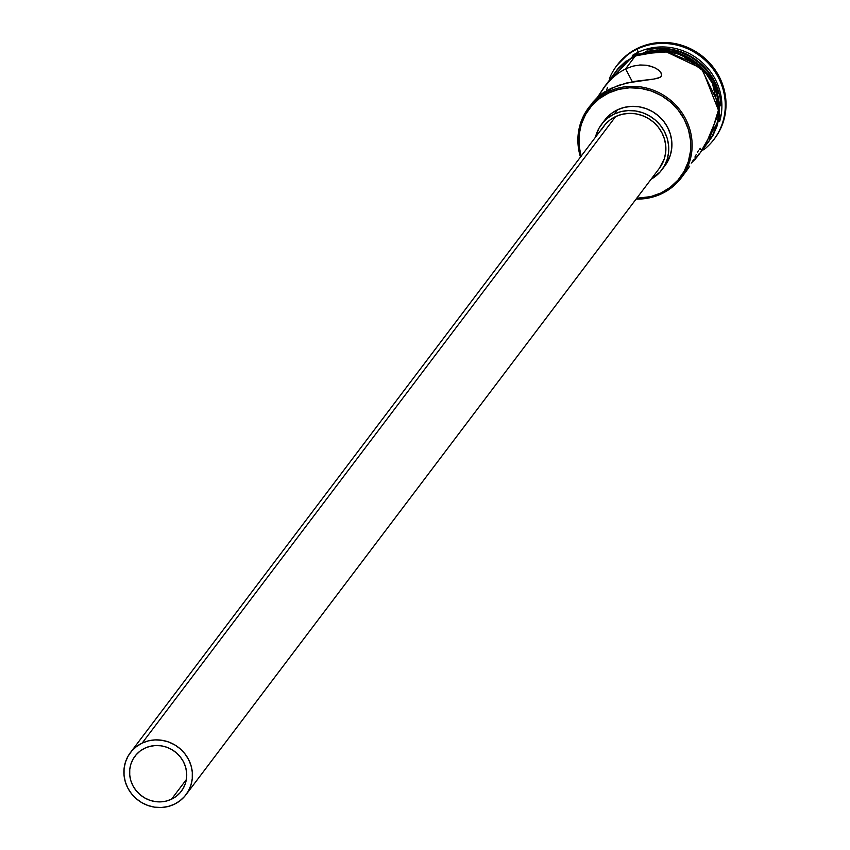 <?xml version="1.0" encoding="UTF-8"?>
<svg xmlns="http://www.w3.org/2000/svg" width="850" height="850" viewBox="0 0 850 850"><rect width="100%" height="100%" fill="white"/><g stroke="black" fill="none" stroke-linecap="round" stroke-linejoin="round"><path stroke-width="1.27" d="M592.716 102.308L598.506 96.231L604.053 92.161L618.322 85.382L634.153 81.419L654.107 79.018L658.569 78.062L661.173 76.436L661.576 74.099L659.919 71.368L656.614 68.723L652.035 66.555L646.414 65.216L639.933 64.993L632.878 66.151L625.6 68.839L635.131 56.227L625.6 68.839L618.556 72.951L612.138 78.2L606.539 84.161L597.794 96.847L604.233 87.061L612.138 78.2L618.556 72.951L625.6 68.839L632.347 81.738L625.6 68.839L632.878 66.151L639.933 64.993L646.414 65.216L654.479 67.554L658.442 69.998L660.981 72.749L661.651 75.353L660.131 77.35L654.107 79.018L626.28 83.045L610.768 88.464L608.334 91.683A58.097 55.377 37.1 0 1 678.098 107.684A58.097 55.377 37.1 0 1 681.36 177.735A58.097 55.377 37.1 0 1 661.683 193.726A58.097 55.377 37.1 0 1 636.108 199.07A58.097 55.377 -142.9 0 0 661.683 193.726L660.939 192.992A56.939 54.273 37.1 0 1 636.735 198.241L650.771 196.616L660.939 192.992L670.087 187.436L677.896 180.179L684.037 171.498L688.287 161.712L690.487 151.204L690.54 140.388L688.447 129.668L684.303 119.468L678.247 110.16L670.533 102.117L661.438 95.646L651.323 91.003L640.571 88.347L629.595 87.794L618.821 89.356L608.653 92.99L608.334 91.683A58.097 55.377 -142.9 0 0 580.486 157.038A58.097 55.377 37.1 0 1 588.657 107.674A58.097 55.377 37.1 0 1 608.334 91.683L610.768 88.464L598.506 96.231L588.657 107.674M581.113 156.209A56.939 54.273 37.1 0 1 608.653 92.99L599.494 98.536L591.696 105.793L585.554 114.474L581.304 124.259L579.105 134.768L579.052 145.584L581.134 156.304M171.498 799.213L186.352 779.567L171.498 799.213L166.324 801.072L160.82 801.869L155.221 801.582L149.738 800.232L144.574 797.852L139.931 794.559L135.989 790.457L132.908 785.708L130.794 780.502L129.731 775.03L129.752 769.516L130.879 764.15L133.046 759.167L136.181 754.726L140.154 751.028L144.829 748.191A29.049 27.689 37.1 0 1 179.711 756.202A29.049 27.689 37.1 0 1 181.347 791.222A29.049 27.689 37.1 0 1 171.498 799.213A29.049 27.689 37.1 0 1 136.616 791.212A29.049 27.689 37.1 0 1 134.991 756.192A29.049 27.689 37.1 0 1 144.829 748.191L150.014 746.343L155.508 745.546L161.107 745.832L166.6 747.182L171.764 749.551L176.396 752.856L180.338 756.957L183.43 761.706L185.544 766.912L186.607 772.384L186.575 777.899L185.459 783.264L183.292 788.247L180.157 792.678L176.173 796.386L171.498 799.213M601.471 129.742L605.232 124.419L610.013 119.978L615.612 116.578A34.861 33.224 -142.9 0 0 603.808 126.172L130.358 752.686A34.861 33.224 37.1 0 1 142.163 743.091L615.612 116.578L621.839 114.357L628.426 113.401L635.152 113.741L641.739 115.366L647.934 118.214L653.501 122.166L658.229 127.096L661.927 132.791L664.466 139.039L665.741 145.605L665.709 152.224L664.371 158.653L659.345 168.321M185.98 794.729L659.43 168.204A34.861 33.224 -142.9 0 0 657.475 126.183A34.861 33.224 -142.9 0 0 615.612 116.578L142.163 743.091A34.861 33.224 37.1 0 1 184.025 752.696A34.861 33.224 37.1 0 1 185.98 794.729A34.861 33.224 37.1 0 1 174.176 804.323A34.861 33.224 37.1 0 1 132.313 794.718A34.861 33.224 37.1 0 1 130.358 752.686M604.573 120.349L611.384 113.507L617.461 109.82A37.761 35.998 -142.9 0 0 604.669 120.222L601.492 124.419A37.761 35.998 37.1 0 1 614.284 114.027L617.461 109.82L624.197 107.419L631.348 106.377L638.626 106.739L645.756 108.502L652.471 111.594L658.495 115.887L663.616 121.21L667.633 127.383L670.384 134.151L671.766 141.259L671.734 148.442L670.278 155.401L664.838 165.877M661.746 169.958A37.761 35.998 37.1 0 1 651.079 179.254L660.206 171.859L664.275 166.101L667.101 159.609L668.557 152.649L668.589 145.467L667.207 138.359L664.456 131.591L660.439 125.418L655.318 120.084L649.283 115.791L642.579 112.71L635.449 110.946L628.171 110.585L621.021 111.616L614.284 114.027A37.761 35.998 37.1 0 1 659.632 124.429A37.761 35.998 37.1 0 1 661.746 169.958L664.923 165.75A37.761 35.998 -142.9 0 0 662.809 120.222A37.761 35.998 -142.9 0 0 617.461 109.82L614.284 114.027L608.207 117.704L603.032 122.517L598.963 128.286L595.457 137.222A37.761 35.998 37.1 0 1 601.492 124.419M695.428 158.971L691.209 163.104L698.339 155.093L695.428 158.971M699.338 153.351L698.339 155.093L699.338 153.351M700.666 148.665L700.708 149.377L700.4 148.378L699.263 149.324L700.4 148.378M698.413 150.599L697.404 152.363L698.413 150.599M696.224 154.562L694.896 157.08L696.224 154.562M693.419 159.832L691.741 162.796L693.419 159.832M689.754 166.079L685.589 172.136M617.217 65.067L628.224 54.007L638.031 48.068L637.287 49.045L638.095 52.296A58.097 55.377 37.1 0 1 700.772 61.232A58.097 55.377 37.1 0 1 719.695 121.316A58.097 55.377 -142.9 0 0 700.772 61.232A58.097 55.377 -142.9 0 0 638.095 52.296L637.553 53.019L638.095 52.296A58.097 55.377 -142.9 0 0 632.464 55.399A58.097 55.377 37.1 0 1 638.095 52.296L637.287 49.045A61.009 58.151 -142.9 0 0 609.397 78.636A61.009 58.151 37.1 0 1 616.633 65.843A61.009 58.151 37.1 0 1 637.287 49.045L638.031 48.068A61.009 58.151 -142.9 0 0 617.366 64.855A61.009 58.151 -142.9 0 0 617.004 65.354M708.018 142.46L712.045 136.329L716.391 126.353L718.633 115.632L718.686 104.593L716.561 93.659L712.321 83.247L706.148 73.748L698.264 65.546L688.989 58.947L678.661 54.198L667.696 51.489L656.497 50.926L645.501 52.519L635.131 56.227A58.097 55.377 -142.9 0 0 615.453 72.218L604.233 87.061M634.992 55.972L634.642 54.304L635.524 55.271L634.642 54.304L634.992 55.972L663.988 50.777L702.132 68.786L719.174 112.051L704.82 146.699L712.3 136.478L716.656 126.448L718.909 115.674L718.972 104.582L716.826 93.596L712.576 83.119L706.371 73.589L698.456 65.333L689.127 58.703L678.746 53.932L667.718 51.213L656.466 50.639L645.416 52.243L634.992 55.972L625.611 61.657L617.61 69.105L612.106 76.638M607.421 87.529L606.539 90.663M708.677 142.067L719.663 106.037L699.943 65.493L663.106 49.98L635.524 55.271M714.34 138.911A61.009 58.151 -142.9 0 0 714.712 138.423A61.009 58.151 -142.9 0 0 711.291 64.866A61.009 58.151 -142.9 0 0 638.031 48.068L648.922 44.179L660.461 42.5L672.222 43.095L683.74 45.943L694.588 50.926L704.331 57.853L712.597 66.47L719.089 76.436L723.531 87.369L725.762 98.855L725.709 110.447L723.35 121.699L718.803 132.186L714.563 138.614M637.287 49.045A61.009 58.151 37.1 0 1 710.547 65.854A61.009 58.151 37.1 0 1 713.968 139.4A61.009 58.151 37.1 0 1 703.641 149.844A61.009 58.151 -142.9 0 0 715.158 72.006A61.009 58.151 -142.9 0 0 637.287 49.045M647.02 50.097A58.097 55.377 37.1 0 1 720.821 105.868A58.097 55.377 -142.9 0 0 647.02 50.097M718.728 93.67L713.915 81.143L707.742 71.644L699.858 63.442L690.582 56.844L680.255 52.094L669.279 49.385L659.334 48.779A58.097 55.377 -142.9 0 1 718.728 93.659M712.831 135.777L717.188 125.747L719.44 114.973L719.504 103.881L717.357 92.894L713.107 82.429L706.903 72.887L698.976 64.632L689.658 58.002L679.278 53.231L668.249 50.511L656.997 49.938L645.947 51.542M626.142 60.956L618.141 68.404M696.936 157.123L708.156 142.279A58.097 55.377 -142.9 0 0 704.894 72.229A58.097 55.377 -142.9 0 0 635.131 56.227L625.791 61.891L617.833 69.296M681.36 177.735L687.852 168.98M174.176 804.323L179.775 800.923L184.556 796.482L188.317 791.159L190.921 785.166L192.259 778.738L192.291 772.119L191.016 765.553L188.477 759.305L184.769 753.61L180.041 748.691L174.473 744.727L168.279 741.88L161.702 740.254L154.976 739.914L148.378 740.871L142.163 743.091L136.553 746.491L131.782 750.933L128.021 756.256L125.418 762.237L124.068 768.676L124.036 775.296L125.311 781.862L127.851 788.109L131.559 793.804L136.287 798.724L141.854 802.687L148.049 805.534L154.636 807.16L161.351 807.5L167.949 806.544L174.176 804.323M661.683 193.726A58.097 55.377 -142.9 0 0 685.525 118.703A58.097 55.377 -142.9 0 0 608.334 91.683L608.653 92.99A56.939 54.273 37.1 0 1 684.303 119.468A56.939 54.273 37.1 0 1 660.939 192.992L661.683 193.726M617.366 64.855L616.633 65.843M700.177 152.841L720.396 117.343L710.823 76.521L676.388 51.213L634.642 54.304L607.463 82.779M714.712 138.423L713.968 139.4"/></g></svg>
